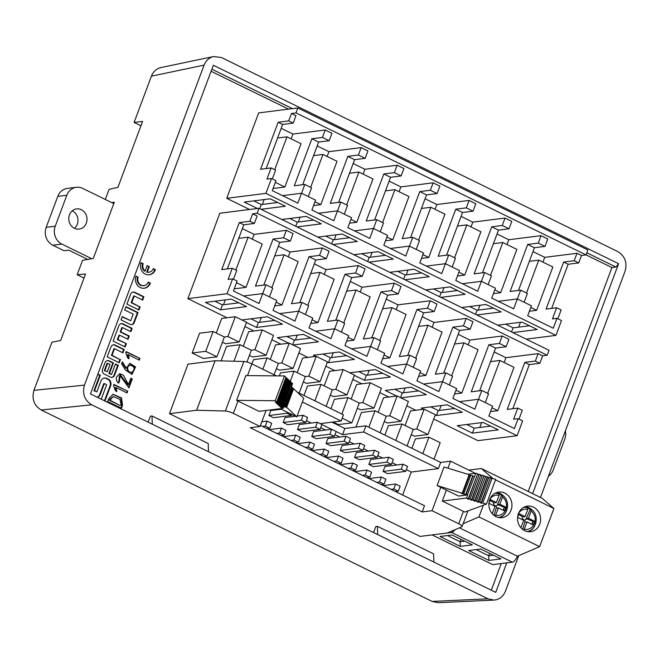 <?xml version="1.0" encoding="UTF-8"?>
<svg xmlns="http://www.w3.org/2000/svg" width="659" height="659" viewBox="0 0 659 659"><rect width="100%" height="100%" fill="white"/><g stroke="black" fill="none" stroke-linecap="round" stroke-linejoin="round"><path stroke-width="0.99" d="M333.083 422.015L338.298 424.569L351.857 422.864L342.21 418.144M341.864 414.033L348.026 397.55L334.459 399.263L330.942 408.687M395.82 440.451L401.982 423.976L388.415 425.681L384.897 435.105M384.296 421.472L387.426 422.996L400.985 421.29L389.749 415.788L397.155 395.977L408.391 401.488L400.985 421.29M397.155 395.977L383.587 397.69L378.126 412.295M213.137 331.502L199.57 333.207L192.164 353.018L203.409 358.521L216.968 356.816L205.732 351.305L213.137 331.502L224.373 337.004L216.968 356.816M276.385 368.628L279.515 370.16L293.074 368.447L281.838 362.944L289.243 343.141L300.479 348.644L293.074 368.447M289.243 343.141L275.676 344.846L270.215 359.452M303.362 381.841L306.493 383.365L320.052 381.66L308.816 376.157L316.221 356.346L327.457 361.857L320.052 381.66M316.221 356.346L302.654 358.059L297.193 372.664M249.407 355.415L252.537 356.947L266.096 355.242L254.86 349.731L262.266 329.928L273.501 335.431L266.096 355.242M262.266 329.928L248.698 331.642L243.237 346.247M330.34 395.046L333.47 396.578L347.029 394.873L335.793 389.362L343.199 369.559L354.435 375.062L347.029 394.873M343.199 369.559L329.632 371.272L324.17 385.877M314.887 400.82L321.048 384.345L307.481 386.05L303.964 395.474M411.274 434.676L414.404 436.209L427.963 434.503L416.727 428.993L424.132 409.19L435.368 414.692L427.963 434.503M424.132 409.19L410.565 410.895L405.104 425.508M368.842 427.246L375.004 410.763L361.437 412.468L355.975 427.081M233.937 361.239L240.115 344.715L226.548 346.42L221.136 360.901M422.798 453.664L428.96 437.181L415.392 438.894L411.875 448.318M222.429 342.21L225.559 343.734L239.118 342.029L227.882 336.527L235.288 316.715L246.524 322.226L239.118 342.029M235.288 316.715L221.721 318.429L216.259 333.034M357.318 408.259L360.448 409.791L374.007 408.078L362.771 402.575L370.177 382.772L381.413 388.275L374.007 408.078M370.177 382.772L356.61 384.477L351.148 399.082M262.85 369.262L267.093 357.919L253.526 359.633L251.927 363.916M290.133 381.66L294.071 371.132L280.503 372.837L279.358 375.902M121.585 363.842L122.352 361.807L126.256 368.117L129.955 363.315L135.565 366.956L132.039 374.378L125.375 369.979L121.585 363.842M127.706 391.174L127.047 392.945L115.968 387.517L116.882 391.421L115.358 390.672L113.496 385.474L113.892 384.411L127.706 391.174L113.776 384.732M126.396 343.652L125.152 346.972L113.117 341.074L118.851 325.727A3.575 3.196 -97.2 0 1 123.035 323.915L132.113 328.363L130.869 331.675L122.417 327.539L120.795 331.864L129.255 336.008L128.011 339.319L119.559 335.184L117.945 339.509L126.396 343.652L117.335 339.583L118.958 335.258L119.559 335.184M104.262 374.114L110.374 377.113A3.575 3.196 82.8 0 0 114.559 375.3L118.29 365.325L115.49 363.949L111.552 374.477L109.485 373.464L113.422 362.936L109.213 360.877A3.575 3.196 82.8 0 0 105.028 362.689L102.524 369.402A3.575 3.196 82.8 0 0 104.262 374.114M149.313 266.681L147.287 272.101A6.079 5.437 82.8 0 0 148.992 272.183A6.079 5.437 82.8 0 0 153.267 268.625L155.425 269.679A8.682 7.768 -97.2 0 1 149.313 274.77A8.682 7.768 -97.2 0 1 142.08 271.277A8.682 7.768 -97.2 0 1 141.034 262.636L143.192 263.691A6.079 5.437 82.8 0 0 145.128 271.047L147.155 265.626L149.313 266.681L147.031 265.939M138.159 277.159A6.079 5.437 82.8 0 0 138.892 283.213A6.079 5.437 82.8 0 0 143.95 285.652A6.079 5.437 82.8 0 0 148.234 282.093L150.392 283.148A8.682 7.768 -97.2 0 1 144.28 288.238A8.682 7.768 -97.2 0 1 137.047 284.746A8.682 7.768 -97.2 0 1 136.001 276.105L138.159 277.159L135.886 276.418M291.484 113.48L288.7 120.91L293.197 123.109L295.973 115.679L291.484 113.48L295.998 112.911L586.016 254.918L587.861 249.967L297.852 107.961L258.674 112.895L226.737 198.31L249.563 209.488M252.636 213.821L249.86 221.243L254.358 223.45L257.134 216.02L252.636 213.821L257.158 213.252L547.168 355.259L549.021 350.308L259.003 208.293L219.826 213.236L187.889 298.651L226.943 317.77M244.901 326.567L253.921 330.983M271.879 339.772L280.899 344.187M298.856 352.985L307.877 357.4M325.834 366.198L334.854 370.613M352.812 379.403L361.832 383.818M379.79 392.616L388.81 397.031M406.768 405.829L415.788 410.244M433.746 419.033L477.907 440.657L517.084 435.723L522.636 420.862L518.139 418.663L514.44 428.564L488.863 416.043L492.57 406.142L478.516 399.263L481.82 390.482L471.267 391.808L488.854 344.772L495.601 348.067L479.645 390.754M491.301 590.2L501.26 563.552M528.213 491.474L611.923 267.562L615.868 267.019L586.807 252.784M586.024 254.885L611.923 267.562M211.078 71.279L288.568 109.13M432.049 534.919L492.726 564.631L512.331 562.16A6.788 2.62 -63.9 0 0 517.414 556.221L539.655 546.657L478.953 516.936L483.319 505.255M169.487 413.671L420.154 536.418L447.28 532.999L461.794 526.796A6.788 1.54 -159.5 0 0 462.091 526.525A6.788 1.54 -159.5 0 0 458.746 523.773L432.049 510.7L422.18 511.944L250.189 427.724L260.066 426.48L233.368 413.407A6.788 1.54 -159.5 0 0 225.345 411.01L196.613 410.252L169.487 413.671L188.004 364.155L215.122 360.737L243.855 361.494A6.788 1.54 -159.5 0 1 251.878 363.892L276.352 375.877M140.202 306.715L138.967 310.035L126.923 304.137L130.655 294.153A3.575 3.196 -97.2 0 1 134.84 292.341L143.917 296.789L142.673 300.109L134.214 295.965L131.751 302.572L139.601 306.789L131.141 302.646L133.612 296.048L134.214 295.965M97.326 397.286A5.074 4.539 82.8 0 0 100.283 394.428L104.336 383.579L106.643 384.708L101.231 399.197M90.571 393.596A5.074 4.539 82.8 0 0 90.777 394.082M104.946 401.018L110.646 385.762A5.074 4.539 82.8 0 0 108.175 379.073L106.84 378.423A5.074 4.539 82.8 0 0 104.476 378.019A5.074 4.539 82.8 0 0 100.909 380.993L96.848 391.85L94.542 390.713L100.333 375.243L97.878 374.04M120.49 359.443L119.246 362.763L107.211 356.873L110.943 346.889A3.575 3.196 -97.2 0 1 115.119 345.077L124.197 349.517L122.961 352.837L114.501 348.702L112.03 355.308L119.889 359.526L111.429 355.382L113.9 348.776L114.501 348.702M121.025 319.912L130.103 324.352A3.575 3.196 82.8 0 0 134.279 322.539L138.011 312.555L125.976 306.666L124.74 309.985L133.192 314.121L130.721 320.727L122.269 316.592L121.025 319.912M107.689 401.52L108.817 398.514L113.043 394.288L121.487 397.888L122.549 405.236L121.421 408.242L107.689 401.52M119.403 381.619L118.538 383.184C116.503 381.075 115.852 379.007 116.577 376.989L119.79 373.669L123.39 375.202L128.464 384.592L130.844 378.225L132.286 378.933L128.95 387.863L120.053 375.737L119.403 381.619L118.801 381.693L119.452 375.811L120.053 375.737M139.972 358.364L139.313 360.135L128.233 354.707L129.148 358.611L127.624 357.862L125.762 352.664L126.166 351.601L139.972 358.364L126.042 351.914M547.168 355.259L542.645 355.827L538.148 353.628L535.372 361.05L539.869 363.257L529.325 364.584L512.817 408.72M535.372 361.05L524.828 362.384L529.325 364.584M586.016 254.918L581.493 255.486L576.996 253.287L574.22 260.717L578.717 262.916L568.165 264.243L551.665 308.379M574.22 260.717L563.667 262.043L568.165 264.243M269.449 296.888L272.735 288.098L265.989 284.795L255.445 286.13L273.032 239.085L283.584 237.759L290.322 241.062L293.098 233.632L286.36 230.329L254.11 234.398L242.364 228.64M305.422 314.5L308.709 305.718L301.962 302.415L291.418 303.741L309.005 256.697L319.549 255.371L326.296 258.674L329.072 251.244L322.325 247.941L290.075 252.01L278.329 246.252M341.395 332.12L344.682 323.33L337.935 320.027L327.383 321.353L344.97 274.317L355.522 272.983L362.269 276.286L365.045 268.864L358.298 265.561L326.048 269.622L314.302 263.872M394.271 283.172L391.495 290.603L398.234 293.898L401.01 286.476L394.271 283.172L362.022 287.233L350.275 281.484M413.333 367.343L416.62 358.554L409.873 355.25L399.329 356.585L416.916 309.541L427.46 308.214L434.207 311.518L436.983 304.087L430.236 300.784L397.987 304.845L386.24 299.095M449.306 384.955L452.593 376.165L445.846 372.862L435.294 374.197L452.881 327.152L463.434 325.826L470.18 329.129L472.956 321.699L466.21 318.396L433.96 322.465L422.213 316.707M488.854 344.772L499.407 343.438L506.145 346.741L508.929 339.311L502.183 336.016L469.933 340.077L458.186 334.319M538.148 353.628L505.906 357.689L494.151 351.939M518.995 419.083L522.282 410.293L517.785 408.094L513.625 419.231L518.139 418.663M308.297 196.555L311.583 187.766L304.837 184.462L294.293 185.789L311.88 138.752L322.424 137.418L329.171 140.721L331.947 133.299L325.2 129.996L292.95 134.057L281.204 128.307M344.27 214.167L347.557 205.377L340.81 202.074L330.258 203.4L347.845 156.364L358.397 155.03L365.144 158.333L367.92 150.911L361.173 147.608L328.923 151.669L317.177 145.919M380.235 231.779L383.522 222.989L376.775 219.686L366.231 221.02L383.818 173.976L394.37 172.65L401.109 175.953L403.885 168.523L397.146 165.22L364.897 169.281L353.15 163.531M433.111 182.831L430.335 190.262L437.082 193.565L439.858 186.135L433.111 182.831L400.861 186.901L389.115 181.143M452.181 267.002L455.468 258.213L448.721 254.918L438.169 256.244L455.756 209.2L466.308 207.873L473.055 211.177L475.831 203.746L469.084 200.443L436.835 204.512L425.088 198.754M488.146 284.622L491.433 275.833L484.694 272.529L474.142 273.856L491.729 226.82L502.282 225.485L509.02 228.788L511.796 221.366L505.058 218.063L472.808 222.124L461.061 216.374M524.119 302.234L527.406 293.444L520.659 290.141L510.115 291.467L527.702 244.431L538.246 243.105L544.993 246.4L547.769 238.978L541.023 235.675L508.773 239.736L497.026 233.986M576.996 253.287L544.746 257.348L532.999 251.598M557.844 318.742L561.13 309.952L556.633 307.753L552.464 318.898L556.987 318.33L561.484 320.529L555.932 335.382L526.195 339.13M111.684 202.585L114.328 202.214L93.298 258.46L82.54 260.338L77.177 274.696L85.53 273.987L60.653 340.522L51.937 342.202L33.939 390.342L84.451 385.128C82.111 393.744 84.533 400.301 91.716 404.791L487.965 598.817L493.995 600.094C499.349 599.591 503.163 596.65 505.42 591.263L518.732 555.652M540.479 497.479L625.061 271.253C627.401 262.636 624.979 256.079 617.788 251.59L221.548 57.564L213.631 56.526C209.15 57.613 205.97 60.48 204.092 65.117L151.405 76.172L134.098 122.45L142.575 121.421L117.928 187.337L109.089 189.339L105.308 199.463M292.431 108.644L211.86 69.187M532.629 493.632L618.603 263.699L213.327 65.257L90.448 393.917L495.716 592.359L506.746 562.86M618.603 263.699L615.868 267.019M204.092 65.117L84.451 385.128M134.098 122.45L140.935 125.795M151.405 76.172C153.275 71.534 156.455 68.668 160.936 67.58M91.716 404.791L41.212 410.005L432.156 601.436L487.965 598.817M41.212 410.005C34.021 405.516 31.599 398.959 33.939 390.342M438.177 602.713L432.156 601.436M433.886 562.086L433.606 553.865L377.401 526.343L375.795 526.541L373.554 532.546M377.401 526.343L377.681 534.564M208.483 451.712L208.211 443.491L152.007 415.969L150.4 416.175L148.151 422.172M77.177 274.696L84.014 278.049M152.007 415.969L152.278 424.19M483.138 422.435L457.214 425.706L472.388 433.136L498.311 429.866L483.138 422.435M231.342 299.145L205.419 302.407L220.6 309.837L246.515 306.575L231.342 299.145M246.425 322.49L256.565 327.449L282.489 324.187L267.315 316.757L241.902 319.961M293.049 345.003L318.462 341.799L303.28 334.368L277.365 337.639L288.733 343.199M233.484 279.276L236.77 270.487L232.273 268.287L228.105 279.424L232.627 278.856L227.075 293.708L517.084 435.723M227.075 293.708L187.889 298.651M354.336 375.325L364.476 380.292L390.4 377.03L375.226 369.6L349.814 372.796M327.358 362.12L328.512 362.681L354.427 359.41L339.253 351.98L313.33 355.25L315.71 356.412M435.269 414.956L436.423 415.524L462.338 412.254L447.164 404.824L421.249 408.086L423.622 409.255M400.96 397.847L426.373 394.642L411.191 387.212L385.276 390.474L396.644 396.043M377.36 349.731L380.647 340.942L373.908 337.639L370.622 346.428L384.658 353.298L380.951 363.208L402.871 373.941L406.578 364.032L420.631 370.918L416.925 380.82L438.845 391.553L445.846 372.862M394.79 389.28L402.303 392.953L418.704 390.886M466.729 424.503L474.241 428.185L490.65 426.118M423.515 384.049L442.551 381.652L456.596 388.53L452.898 398.431L474.818 409.165L478.516 399.263L459.488 401.661M430.764 406.891L438.268 410.565L454.677 408.506M232.627 278.856L237.125 281.055L233.418 290.965L258.995 303.486L265.989 284.795M214.941 301.212L222.445 304.886L238.855 302.819M337.935 320.027L334.648 328.816L348.685 335.686L344.986 345.588L366.906 356.321L370.605 346.42L351.577 348.817M322.852 354.048L330.357 357.73L346.766 355.662M243.665 295.982L262.694 293.584L276.747 300.463L273.04 310.364L294.96 321.098L298.667 311.196L279.638 313.593M250.906 318.824L258.419 322.498L274.828 320.431M358.817 371.668L366.33 375.342L382.739 373.274M298.667 311.196L312.72 318.075L309.013 327.976L330.933 338.71L334.64 328.808L315.603 331.205M286.879 336.436L294.392 340.118L310.793 338.051M487.652 393.341L499.95 360.448L513.995 367.335L497.8 410.656L491.952 407.797M451.679 375.721L463.977 342.837L478.03 349.715L461.827 393.044L455.979 390.177M415.714 358.109L428.004 325.225L442.057 332.103L425.854 375.432L420.014 372.566M379.741 340.497L392.039 307.613L406.084 314.491L389.889 357.821L384.04 354.954M343.767 322.885L356.066 290.001L370.119 296.879L353.916 340.201L348.067 337.342M307.802 305.265L320.093 272.381L334.146 279.268L317.943 322.589L312.102 319.73M271.829 287.654L284.128 254.769L298.173 261.648L281.978 304.977L276.129 302.11M235.856 270.042L248.155 237.158L262.208 244.036L246.005 287.365L236.507 282.711M490.527 361.643L499.95 360.448M490.535 411.57L497.8 410.656M506.145 346.741L495.601 348.067M485.271 402.567L488.558 393.785L481.82 390.482M454.553 344.023L463.977 342.837M454.57 393.958L461.827 393.044M452.881 327.152L459.628 330.456L443.672 373.142M470.18 329.129L459.628 330.456M418.589 326.411L428.004 325.225M418.597 376.347L425.854 375.432M416.916 309.541L423.655 312.844L407.699 355.531M434.207 311.518L423.655 312.844M382.615 308.799L392.039 307.613M382.624 358.735L389.889 357.821M391.495 290.603L380.943 291.929L387.69 295.232L398.234 293.898M373.908 337.639L363.356 338.965L380.943 291.929M371.725 337.91L387.69 295.232M346.642 291.187L356.066 290.001M346.659 341.123L353.916 340.201M344.97 274.317L351.717 277.62L335.761 320.299M362.269 276.286L351.717 277.62M310.677 273.567L320.093 272.381M310.686 323.503L317.943 322.589M309.005 256.697L315.743 260L299.787 302.687M326.296 258.674L315.743 260M274.704 255.956L284.128 254.769M274.712 305.891L281.978 304.977M273.032 239.085L279.778 242.388L263.814 285.075M290.322 241.062L279.778 242.388M238.731 238.344L248.155 237.158M234.209 288.848L246.005 287.365M298.675 311.196L301.962 302.415M406.587 364.04L409.873 355.25M479.81 427.485L481.622 422.625M504.11 362.491L505.906 357.689M517.785 408.094L507.241 409.42L524.828 362.384M499.407 343.438L502.183 336.016M469.933 340.077L468.137 344.879M439.298 410.442L441.118 405.59M463.434 325.826L466.21 318.396M433.96 322.465L432.164 327.259M403.333 392.822L405.145 387.97M427.46 308.214L430.236 300.784M397.987 304.845L396.199 309.648M367.36 375.21L369.172 370.358M360.226 292.036L362.022 287.233M331.386 357.598L333.207 352.746M355.522 272.983L358.298 265.561M326.048 269.622L324.253 274.424M295.421 339.986L297.234 335.134M319.549 255.371L322.325 247.941M290.075 252.01L288.288 256.804M259.448 322.375L261.261 317.514M283.584 237.759L286.36 230.329M254.11 234.398L252.315 239.192M223.475 304.755L225.296 299.903M254.358 223.45L243.805 224.777L227.306 268.913M406.578 364.032L387.55 366.429M259.003 208.293L257.158 213.252M243.805 224.777L239.308 222.577L249.86 221.243M239.308 222.577L221.721 269.613L232.273 268.287M542.645 355.827L539.869 363.257M294.392 340.118L292.637 344.805M366.33 375.342L364.476 380.292M258.419 322.498L256.565 327.449M330.357 357.73L328.512 362.681M222.445 304.886L220.6 309.837M438.268 410.565L436.423 415.524M474.241 428.185L472.388 433.136M402.303 392.953L400.548 397.641M512.85 332.589L537.159 329.533L521.977 322.103L497.669 325.159M261.055 209.298L285.363 206.234L270.19 198.804L244.267 202.074L257.397 208.499M297.02 226.91L321.328 223.846L306.155 216.416L281.846 219.48M332.993 244.522L357.302 241.466L342.128 234.036L317.819 237.092M272.324 178.935L275.61 170.146L271.113 167.946L266.953 179.091L271.467 178.515L265.915 193.375L555.932 335.382M265.915 193.375L226.737 198.31M404.931 279.754L429.248 276.689L414.066 269.259L389.757 272.324M368.966 262.142L393.275 259.078L378.101 251.647L353.792 254.712M476.877 314.977L501.186 311.913L486.012 304.483L461.704 307.547M440.904 297.366L465.213 294.301L450.039 286.871L425.73 289.935M416.208 249.39L419.495 240.601L412.748 237.298L409.461 246.087L423.506 252.965L419.799 262.867L441.719 273.6L445.418 263.699L459.471 270.577L455.773 280.479L477.693 291.212L484.694 272.529M433.638 288.939L441.143 292.621L457.552 290.553M520.659 290.141L517.373 298.931L531.418 305.801L527.711 315.71L553.288 328.231L556.987 318.33M505.577 324.17L513.089 327.844L529.49 325.777M462.363 283.708L481.391 281.311L495.444 288.189L491.738 298.09L513.658 308.824L517.364 298.922L498.336 301.32M469.603 306.55L477.116 310.232L493.525 308.165M271.467 178.515L275.964 180.723L272.266 190.624L297.835 203.145L304.837 184.462M253.781 200.871L261.293 204.554L277.694 202.486M376.775 219.686L373.496 228.475L387.533 235.354L383.826 245.255L405.746 255.989L409.453 246.087L390.425 248.484M361.692 253.715L369.205 257.389L385.614 255.321M282.513 195.641L301.542 193.244L315.587 200.122L311.888 210.023L333.808 220.757L337.507 210.855L318.478 213.252M289.754 218.483L297.267 222.165L313.668 220.098M397.665 271.327L405.178 275.001L421.579 272.933M337.507 210.855L351.56 217.734L347.861 227.643L369.781 238.377L373.48 228.467L354.451 230.864M325.727 236.095L333.232 239.777L349.641 237.71M526.5 293L538.79 260.116L552.843 266.994L536.64 310.323L530.8 307.456M490.527 275.388L502.825 242.504L516.87 249.382L500.675 292.703L494.827 289.845M454.553 257.768L466.852 224.884L480.905 231.77L464.702 275.091L458.853 272.233M418.589 240.156L430.879 207.272L444.932 214.15L428.729 257.48L422.889 254.613M382.615 222.544L394.906 189.66L408.959 196.539L392.764 239.868L386.915 237.001M346.642 204.933L358.941 172.048L372.994 178.927L356.791 222.256L350.942 219.389M310.677 187.321L322.968 154.428L337.021 161.315L320.818 204.636L314.969 201.778M274.704 169.701L286.994 136.817L301.048 143.703L284.853 187.024L275.347 182.37M529.375 261.302L538.79 260.116M529.383 311.237L536.64 310.323M527.702 244.431L534.441 247.735L518.485 290.413M544.993 246.4L534.441 247.735M493.402 243.69L502.825 242.504M493.41 293.617L500.675 292.703M491.729 226.82L498.476 230.123L482.512 272.801M509.02 228.788L498.476 230.123M457.428 226.07L466.852 224.884M457.445 276.006L464.702 275.091M455.756 209.2L462.503 212.503L446.547 255.19M473.055 211.177L462.503 212.503M421.463 208.458L430.879 207.272M421.472 258.394L428.729 257.48M430.335 190.262L419.791 191.588L426.53 194.891L437.082 193.565M412.748 237.298L402.204 238.632L419.791 191.588M410.573 237.578L426.53 194.891M385.49 190.846L394.906 189.66M385.499 240.782L392.764 239.868M383.818 173.976L390.565 177.279L374.6 219.958M401.109 175.953L390.565 177.279M349.517 173.235L358.941 172.048M349.534 223.17L356.791 222.256M347.845 156.364L354.591 159.667L338.635 202.346M365.144 158.333L354.591 159.667M313.552 155.623L322.968 154.428M313.56 205.55L320.818 204.636M311.88 138.752L318.618 142.056L302.662 184.734M329.171 140.721L318.618 142.056M277.579 138.003L286.994 136.817M273.057 188.515L284.853 187.024M337.523 210.864L340.81 202.074M445.435 263.699L448.721 254.918M518.649 327.144L520.47 322.292M542.95 262.15L544.746 257.348M556.633 307.753L546.08 309.087L563.667 262.043M538.246 243.105L541.023 235.675M508.773 239.736L506.985 244.538M478.146 310.101L479.958 305.249M502.282 225.485L505.058 218.063M472.808 222.124L471.012 226.927M442.173 292.489L443.993 287.637M466.308 207.873L469.084 200.443M436.835 204.512L435.039 209.307M406.208 274.877L408.02 270.017M399.074 191.695L400.861 186.901M370.234 257.257L372.047 252.405M394.37 172.65L397.146 165.22M364.897 169.281L363.101 174.083M334.261 239.645L336.082 234.793M358.397 155.03L361.173 147.608M328.923 151.669L327.128 156.471M298.296 222.034L300.109 217.182M322.424 137.418L325.2 129.996M292.95 134.057L291.154 138.86M262.323 204.422L264.135 199.57M293.197 123.109L282.653 124.436L266.145 168.572M445.418 263.699L426.389 266.096M297.852 107.961L295.998 112.911M282.653 124.436L278.156 122.236L288.7 120.91M278.156 122.236L260.569 169.281L271.113 167.946M581.493 255.486L578.717 262.916M333.232 239.777L331.699 243.888M405.178 275.001L403.637 279.119M297.267 222.165L295.726 226.276M369.205 257.389L367.664 261.508M261.293 204.554L259.753 208.664M477.116 310.232L475.576 314.343M513.089 327.844L511.549 331.955M441.143 292.621L439.611 296.731M495.477 479.867L553.922 508.484L539.655 546.657M511.104 510.091A12.892 11.524 82.8 0 0 509.547 497.257A12.892 11.524 82.8 0 0 498.814 492.075A12.892 11.524 82.8 0 0 488.986 506.31A12.892 11.524 82.8 0 0 502.034 517.653A12.892 11.524 82.8 0 0 511.104 510.091M539.762 524.127A12.892 11.524 82.8 0 0 538.205 511.293A12.892 11.524 82.8 0 0 527.472 506.112A12.892 11.524 82.8 0 0 517.653 520.338A12.892 11.524 82.8 0 0 530.701 531.689A12.892 11.524 82.8 0 0 539.762 524.127M492.948 478.525L481.367 468.533L542.069 498.253L553.922 508.484M481.367 468.533L468.804 470.114M447.337 532.974L451.629 532.439A6.788 2.62 -63.9 0 0 454.908 529.737M452.074 534.976L472.305 544.886L460.246 546.402L440.014 536.492L452.074 534.976M480.732 549.013L500.972 558.923L488.912 560.438L468.681 550.529L480.732 549.013M478.953 516.936L463.137 523.732M459.405 527.818L517.414 556.221M531.97 524.366A9.498 8.493 82.8 0 0 532.942 521.376L526.162 518.534L530.355 509.308L528.032 508.171M534.63 526.088A12.892 11.524 -97.2 0 1 528.403 531.722M525.248 506.647A12.892 11.524 -97.2 0 1 532.678 510.56M531.846 524.309L532.942 521.376L534.449 521.187L528.452 518.246L531.162 511.013L530.965 509.234L530.355 509.308M523.889 507.249A12.208 10.923 -97.2 0 1 527.587 507.587L527.785 509.358L525.083 516.598L519.078 513.658A9.498 8.493 -97.2 0 0 517.694 517.373L523.691 520.313L520.915 527.735M523.856 530.207L527.06 521.961L524.77 522.249L522.686 529.416M534.449 521.187A9.498 8.493 -97.2 0 1 533.065 524.902L527.06 521.961M525.083 516.598L522.793 516.887L518.617 514.473M526.162 518.534L528.452 518.246M522.241 516.623L522.496 519.037L524.745 520.14L526.706 518.806M522.496 519.037L521.961 519.465M525.239 522.192L524.745 520.14M503.311 510.33A9.498 8.493 82.8 0 0 504.283 507.339L497.496 504.506L501.697 495.271L499.365 494.135M505.964 512.051A12.892 11.524 -97.2 0 1 499.744 517.686M496.581 492.611A12.892 11.524 -97.2 0 1 504.011 496.524M503.188 510.272L504.283 507.339L505.791 507.15L499.786 504.217L502.496 496.977L502.298 495.197L501.697 495.271M495.222 493.212A12.208 10.923 -97.2 0 1 498.921 493.55L499.127 495.321L496.416 502.562L490.42 499.621A9.498 8.493 -97.2 0 0 489.027 503.336L495.024 506.277L492.248 513.699M495.189 516.17L498.402 507.924L496.112 508.213L494.028 515.379M505.791 507.15A9.498 8.493 -97.2 0 1 504.399 510.865L498.402 507.924M496.416 502.562L494.126 502.85L489.958 500.436M497.496 504.506L499.786 504.217M493.583 502.586L493.838 505.008L496.079 506.104L498.039 504.769M493.838 505.008L493.294 505.428M496.573 508.155L496.079 506.104M476.136 549.59L488.764 555.776L489.662 553.387M488.912 560.438L488.764 555.776L493.369 555.199M447.469 535.553L460.106 541.739L460.995 539.35M460.246 546.402L460.106 541.739L464.702 541.163M406.356 469.636L411.249 472.033L402.641 495.057M396.875 464.99L392.08 462.643M382.599 458.005L377.805 455.657M368.323 451.011L363.529 448.664M354.048 444.018L349.254 441.678M339.772 437.032L334.978 434.685M325.497 430.039L320.702 427.691M311.221 423.053L306.427 420.706M403.061 464.216L384.98 466.49L383.126 471.44L387.624 473.648L405.705 471.366L407.559 466.415L403.061 464.216L401.216 469.167L405.705 471.366M317.407 422.271L299.326 424.553L297.473 429.503L301.97 431.703L320.052 429.421L321.905 424.47L317.407 422.271L315.554 427.221L320.052 429.421M360.234 443.243L342.153 445.517L340.299 450.476L344.797 452.675L362.878 450.394L364.732 445.443L360.234 443.243L358.381 448.194L362.878 450.394M374.51 450.229L356.428 452.511L354.575 457.461L359.073 459.661L377.154 457.387L379.007 452.436L374.51 450.229L372.656 455.188L377.154 457.387M388.785 457.222L370.704 459.504L368.851 464.455L373.348 466.654L391.43 464.373L393.283 459.422L388.785 457.222L386.932 462.173L391.43 464.373M331.683 429.264L313.602 431.538L311.748 436.489L316.246 438.696L334.327 436.415L336.181 431.464L331.683 429.264L329.829 434.215L334.327 436.415M295.537 416.241L285.05 417.559L283.197 422.51L287.695 424.709L305.776 422.435L307.629 417.485L303.132 415.277L301.278 420.236L305.776 422.435M345.959 436.25L327.877 438.532L326.024 443.482L330.521 445.682L348.603 443.408L350.456 438.449L345.959 436.25L344.105 441.201L348.603 443.408M281.261 409.247L270.775 410.565L268.921 415.524L273.419 417.724L291.5 415.442L291.871 414.445M237.998 401.034L259.078 411.348L283.296 408.3L280.404 407.171L281.895 406.982L279.111 405.952L280.602 405.763L279.951 405.153L277.81 404.733L279.309 404.544L276.516 403.506L278.007 403.324L275.223 402.287L276.714 402.097L275.24 400.713L236.597 400.342L237.998 401.034L233.368 413.407M260.066 426.48L266.055 410.475M363.628 432.016L365.943 425.821L440.69 462.429L438.375 468.615L363.628 432.016L342.523 434.668L336.148 431.546M422.18 511.944L424.495 505.75L260.462 425.434M477.759 474.505A6.788 1.54 -159.5 0 0 477.437 474.34L468.475 499.267L469.974 499.077L471.572 499.571L470.551 499.695L471.679 500.247L473.17 500.057L474.768 500.552L473.755 500.675L474.875 501.227L476.375 501.038L477.973 501.532L476.959 501.656L478.08 502.207L479.571 502.018L481.177 502.512L480.156 502.636L481.284 503.188L482.775 502.998L486.408 504.119L464.784 512.076L442.296 501.071L466.514 498.023L468.376 498.591L467.355 498.715L468.475 499.267M446.398 490.107L442.296 501.071M475.345 473.319L450.567 461.185L440.69 462.429M432.049 510.7L440.78 487.355M447.947 468.187L450.567 461.185M411.249 472.033L438.375 468.615M302.382 402.023L341.14 421.002L343.454 414.816L297.316 392.22M196.613 410.252L215.122 360.737M331.938 422.164L344.838 428.482L365.943 425.821M341.14 421.002L320.208 423.638M321.872 424.561L331.518 429.281M344.838 428.482L342.523 434.668M467.676 494.925L465.929 495.016L464.801 494.464L465.773 494.341L462.569 493.896L461.44 493.344L462.206 493.245L437.09 485.551L458.573 496.07L467.676 494.925L466.514 498.023M467.799 474.266L475.773 473.261L477.627 473.829L468.376 498.591M475.773 473.261L467.371 494.835M474.315 476.259L472.865 476.449L465.929 495.016M463.804 493.739L470.748 475.172L472.709 475.773L465.773 494.341M470.748 475.172L469.513 475.328L462.569 493.896M469.513 475.328L469.002 475.081M437.09 485.551L444.034 466.984L469.15 474.678L462.206 493.245M487.034 477.297L488.83 477.264L479.571 502.018M487.339 477.454L478.08 502.207M488.83 477.264L490.428 477.75L481.177 502.512M490.23 478.277L481.284 503.188M490.535 478.434L492.034 478.245L482.775 502.998M492.034 478.245L495.667 479.357L486.408 504.119M477.734 474.505L479.233 474.323L469.974 499.077M479.233 474.323L480.831 474.809L471.572 499.571M480.633 475.337L471.679 500.247M480.938 475.485L482.429 475.304L473.17 500.057M482.429 475.304L484.027 475.79L474.768 500.552M483.83 476.317L474.875 501.227M484.134 476.465L485.625 476.284L476.375 501.038M485.625 476.284L487.232 476.77L477.973 501.532M276.714 402.097L285.973 377.343L284.499 375.951L245.848 375.589L236.597 400.342M282.546 407.591L291.797 382.838L292.547 383.546L291.517 386.751L283.296 408.3M291.797 382.838L290.874 382.953M281.797 406.99L281.525 407.723M281.245 406.372L290.504 381.619L291.154 382.22L281.895 406.982M290.504 381.619L289.589 381.734M280.503 405.771L280.232 406.504M279.951 405.153L289.21 380.391L289.861 381.001L280.602 405.763M289.21 380.391L288.288 380.507M279.21 404.552L278.938 405.277M278.658 403.934L287.917 379.172L288.56 379.782L279.309 404.544M287.917 379.172L286.994 379.287M277.909 403.333L277.637 404.058M277.365 402.707L286.616 377.953L287.266 378.563L278.007 403.324M286.616 377.953L285.701 378.068M276.615 402.114L276.343 402.838M284.499 375.951L275.24 400.713M280.133 408.695L296.83 416.875L286.665 407.295L284.779 406.834L286.014 406.677L285.223 405.936L284.153 406.002M286.665 407.295L293.609 388.719L303.774 398.3L296.83 416.875M293.609 388.719L292.843 388.818L285.899 407.386M285.223 405.936L292.168 387.36L292.958 388.11L286.014 406.677M292.168 387.36L291.245 387.476M284.523 405.326L284.251 406.051M329.829 434.215L311.748 436.489M303.132 415.277L297.143 416.035M301.278 420.236L283.197 422.51M293.873 440.039L298.37 442.238L300.224 437.288L295.726 435.088L293.873 440.039L291.023 440.401M298.37 442.238L295.52 442.601M295.726 435.088L283.362 436.645M336.7 461.012L341.197 463.211L343.051 458.26L338.553 456.061L336.7 461.012L333.849 461.366M341.197 463.211L338.347 463.574M338.553 456.061L326.189 457.618M308.148 447.033L312.646 449.232L314.5 444.281L310.002 442.074L308.148 447.033L305.298 447.387M312.646 449.232L309.796 449.586M310.002 442.074L297.637 443.639M265.322 426.06L269.819 428.259L271.673 423.309L267.175 421.109L265.322 426.06L262.471 426.414M269.819 428.259L266.969 428.622M267.175 421.109L261.829 421.776M386.932 462.173L368.851 464.455M365.251 474.991L369.748 477.19L371.602 472.239L367.104 470.04L365.251 474.991L362.401 475.353M369.748 477.19L366.898 477.553M367.104 470.04L354.74 471.597M372.656 455.188L354.575 457.461M344.105 441.201L326.024 443.482M322.424 454.018L326.922 456.217L328.775 451.267L324.277 449.067L322.424 454.018L319.574 454.38M326.922 456.217L324.071 456.58M324.277 449.067L311.913 450.624M350.975 467.997L355.473 470.205L357.326 465.254L352.829 463.046L350.975 467.997L348.125 468.36M355.473 470.205L352.623 470.559M352.829 463.046L340.464 464.603M358.381 448.194L340.299 450.476M393.81 488.97L398.3 491.169L400.153 486.218L395.655 484.019L393.81 488.97L390.952 489.332M398.3 491.169L395.449 491.532M395.655 484.019L383.291 485.576M315.554 427.221L297.473 429.503M287.382 412.246L287.003 413.242L291.5 415.442M287.003 413.242L268.921 415.524M401.216 469.167L383.126 471.44M379.535 481.984L384.024 484.184L385.877 479.233L381.38 477.025L379.535 481.984L376.676 482.339M384.024 484.184L381.174 484.538M381.38 477.025L369.015 478.591M279.597 433.045L284.095 435.253L285.948 430.294L281.451 428.095L279.597 433.045L276.747 433.408M284.095 435.253L281.245 435.607M281.451 428.095L269.086 429.652M143.975 288.271A8.682 7.768 82.8 0 0 149.782 283.222L148.102 282.398M149.782 283.222L150.392 283.148M143.95 285.652L143.349 285.734A6.079 5.437 -97.2 0 1 138.291 283.288A6.079 5.437 -97.2 0 1 137.558 277.233M142.187 299.87L143.316 296.863L134.23 292.423A3.575 3.196 82.8 0 0 132.871 292.11M143.316 296.863L143.917 296.789M131.141 302.646L131.751 302.572M138.481 309.796L139.601 306.789M148.992 272.183L148.39 272.266A6.079 5.437 -97.2 0 1 146.685 272.175L147.287 272.101M149.016 274.803A8.682 7.768 82.8 0 0 154.824 269.753L153.143 268.93M154.824 269.753L155.425 269.679M145.128 271.047L144.527 271.121A6.079 5.437 -97.2 0 1 142.591 263.765L140.927 262.949M142.591 263.765L143.192 263.691M146.685 272.175L148.703 266.763M104.18 378.068A5.074 4.539 -97.2 0 1 106.239 378.497L107.574 379.156A5.074 4.539 -97.2 0 1 110.045 385.836L104.46 400.779M97.763 374.353L99.723 375.317L93.94 390.795L96.848 391.85M93.94 390.795L94.542 390.713M99.723 375.317L100.333 375.243M104.336 383.579L103.735 383.653L99.682 394.51A5.074 4.539 -97.2 0 1 97.161 397.204M122.475 352.606L123.595 349.599L114.518 345.151A3.575 3.196 82.8 0 0 113.159 344.846M123.595 349.599L124.197 349.517M111.429 355.382L112.03 355.308M118.76 362.524L119.889 359.526M107.31 371.725L104.311 370.63L107.31 371.725L110.02 364.485L107.623 363.315L104.913 370.556M104.311 370.63L107.022 363.389L107.623 363.315M115.366 364.262L117.689 365.399L113.958 375.375A3.575 3.196 -97.2 0 1 111.742 377.418M117.689 365.399L118.29 365.325M107.244 360.646A3.575 3.196 -97.2 0 1 108.611 360.951L112.813 363.01L108.875 373.546L111.552 374.477M108.875 373.546L109.485 373.464M112.813 363.01L113.422 362.936M130.383 331.444L131.512 328.437L122.434 323.989A3.575 3.196 82.8 0 0 121.067 323.684M131.512 328.437L132.113 328.363M127.525 339.088L128.653 336.082L120.193 331.938L121.816 327.614L122.417 327.539M120.193 331.938L120.795 331.864M128.653 336.082L129.255 336.008M117.335 339.583L117.945 339.509M124.666 346.733L125.795 343.726M125.861 306.979L137.41 312.63L133.678 322.613A3.575 3.196 -97.2 0 1 131.462 324.656M137.41 312.63L138.011 312.555M122.154 316.905L130.721 320.727M120.935 408.003L121.94 405.31L121.009 398.102L112.747 394.337M120.655 405.458L121.017 404.486L119.963 399.346L113.175 396.578L109.979 400.227L120.053 405.532L109.378 400.31L109.74 399.338L113.175 396.578M109.979 400.227L109.378 400.31M115.968 387.517L115.358 387.599L116.281 391.495M126.561 392.706L127.105 391.257M128.464 384.592L127.854 384.667L119.493 373.719M118.183 382.805L118.801 381.693M132.286 378.933L130.721 378.538M128.464 387.607L131.685 379.007M126.256 368.117L125.655 368.192L122.104 362.458M131.734 374.403L134.98 367.063L129.666 363.373M131.718 372.335L131.116 372.417C127.459 373.299 125.062 366.503 129.378 365.374L129.98 365.3C125.663 366.429 128.068 373.225 131.718 372.335L134.032 370.457C134.733 367.664 133.382 365.943 129.98 365.3M128.233 354.707L127.632 354.789L128.546 358.685M138.827 359.896L139.37 358.447M294.071 371.132L305.306 376.635L299.145 393.118M267.093 357.919L278.329 363.43L274.086 374.765M359.204 403.028L362.771 402.575M224.307 336.971L227.882 336.527M428.96 437.181L440.196 442.683L434.034 459.166M240.115 344.715L251.351 350.217L246.936 362.038M375.004 410.763L386.24 416.266L380.078 432.749M413.16 429.446L416.727 428.993M321.048 384.345L332.284 389.848L326.123 406.323M332.227 389.815L335.793 389.362M251.285 350.184L254.86 349.731M305.249 376.602L308.816 376.157M278.271 363.397L281.838 362.944M192.164 353.018L205.732 351.305M386.182 416.233L389.749 415.788M401.982 423.976L413.218 429.479L407.056 445.954M348.026 397.55L359.262 403.053L351.857 422.864M565.381 430.887A13.567 12.134 -97.2 0 1 564.779 439.092L553.206 470.04A13.567 12.134 -97.2 0 1 548.436 476.202M66.814 195.253L55.241 226.202L46.196 227.339L57.77 196.398L66.814 195.253A13.567 12.134 -97.2 0 1 76.353 187.296A13.567 12.134 -97.2 0 1 82.68 188.383L113.801 203.623M76.353 187.296L67.317 188.433A13.567 12.134 82.8 0 0 57.77 196.398M87.705 259.44L68.725 250.14L64.055 250.733L52.811 245.222L61.855 244.085A13.567 12.134 -97.2 0 1 55.241 226.202M46.196 227.339A13.567 12.134 82.8 0 0 52.811 245.222M72.268 210.814A10.173 9.102 -97.2 0 1 74.467 228.294M61.855 244.085L91.758 258.732M69.459 214.859A10.173 9.102 -97.2 0 1 76.617 208.887A10.173 9.102 -97.2 0 1 86.914 217.849A10.173 9.102 -97.2 0 1 79.162 229.085A10.173 9.102 -97.2 0 1 70.686 224.991A10.173 9.102 -97.2 0 1 69.459 214.859M512.331 562.16L451.629 532.439M527.785 509.358A10.173 9.102 82.8 0 0 518.551 513.312M520.264 526.928A10.173 9.102 82.8 0 0 520.981 527.554M524.358 529.202A10.173 9.102 82.8 0 0 534.498 523.411A10.173 9.102 82.8 0 0 531.162 511.013M499.127 495.321A10.173 9.102 82.8 0 0 489.884 499.275M491.598 512.891A10.173 9.102 82.8 0 0 492.322 513.518M495.692 515.165A10.173 9.102 82.8 0 0 505.84 509.374A10.173 9.102 82.8 0 0 502.496 496.977M247.504 375.605L251.878 363.892M458.746 523.773L463.376 511.392M225.345 411.01L243.855 361.494M134.23 292.423L134.84 292.341M110.045 385.836L110.646 385.762M107.574 379.156L108.175 379.073M106.239 378.497L106.84 378.423M99.682 394.51L100.283 394.428M114.518 345.151L115.119 345.077M113.958 375.375L114.559 375.3M108.611 360.951L109.213 360.877M122.434 323.989L123.035 323.915M133.678 322.613L134.279 322.539M122.549 405.236L121.94 405.31M110.341 399.255L109.74 399.338M438.12 602.713L493.929 600.094M213.565 56.542L160.87 67.589M527.702 507.578L523.641 507.282M531.253 509.325C539.886 514.967 536.574 530.907 526.698 531.508M499.036 493.55L494.975 493.245M502.595 495.288C511.219 500.931 507.908 516.87 498.031 517.472M462.091 526.525L467.923 510.923"/></g></svg>
